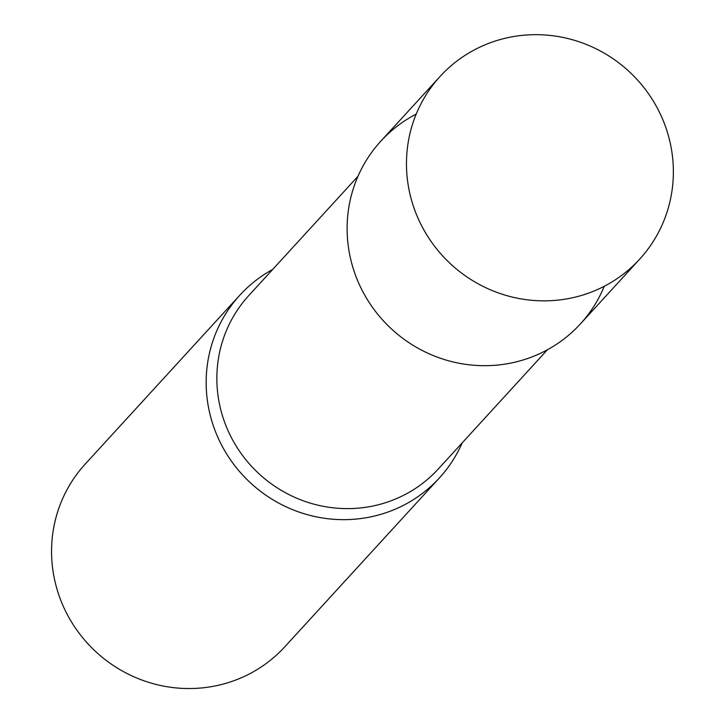 <?xml version="1.0" encoding="UTF-8"?>
<svg xmlns="http://www.w3.org/2000/svg" width="724" height="724" viewBox="0 0 724 724"><rect width="100%" height="100%" fill="white"/><g stroke="black" fill="none" stroke-linecap="round" stroke-linejoin="round"><path stroke-width="1.09" d="M658.071 109.514A135.298 131.216 -137.5 0 1 639.708 259.12A135.298 131.216 -137.5 0 1 421.757 226.006A135.298 131.216 -137.5 0 1 440.12 76.409A135.298 131.216 -137.5 0 1 658.071 109.514M639.708 259.12L580.358 323.954A135.298 131.216 -137.5 0 1 362.407 290.84A135.298 131.216 -137.5 0 1 380.77 141.234L440.12 76.409M401.639 506.239A135.298 131.216 -137.5 0 1 234.513 465.36A135.298 131.216 -137.5 0 1 239.816 295.211A135.298 131.216 -137.5 0 1 272.722 269.418A135.298 131.216 42.5 0 0 221.453 444.808A135.298 131.216 42.5 0 0 344.751 519.651A135.298 131.216 42.5 0 0 462.193 442.871A135.298 131.216 -137.5 0 1 439.405 477.921A135.298 131.216 -137.5 0 1 401.639 506.239M439.405 477.921L284.794 646.804A135.298 131.216 -137.5 0 1 247.038 675.121A135.298 131.216 -137.5 0 1 79.912 634.242A135.298 131.216 -137.5 0 1 85.215 464.084L239.816 295.211M416.209 114.093A135.298 131.216 42.5 0 0 362.407 290.84A135.298 131.216 42.5 0 0 487.161 365.665A135.298 131.216 42.5 0 0 604.269 286.261M357.982 176.285L248.803 295.537A128.438 124.573 42.5 0 0 231.372 437.567A128.438 124.573 42.5 0 0 438.282 468.998L547.453 349.737"/></g></svg>
